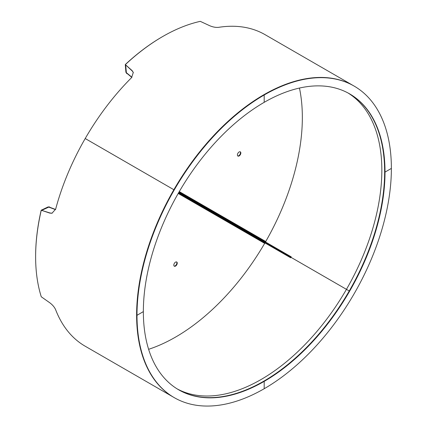 <?xml version="1.0" encoding="UTF-8"?>
<svg xmlns="http://www.w3.org/2000/svg" width="427" height="427" viewBox="0 0 427 427"><rect width="100%" height="100%" fill="white"/><g stroke="black" fill="none" stroke-linecap="round" stroke-linejoin="round"><path stroke-width="0.64" d="M133.352 72.585L132.221 70.957L125.341 64.621A179.874 103.852 -60 0 1 200.284 21.35L209.785 25.753C213.025 27.109 216.009 27.632 218.731 27.317A179.874 103.852 -60 0 1 265.082 34.672L353.732 85.859A179.874 103.852 120 0 0 263.806 94.773A179.874 103.852 120 0 0 136.613 315.073A179.874 103.852 120 0 0 173.869 397.414A179.874 103.852 -60 0 1 173.864 189.721L85.213 138.529A179.874 103.852 -60 0 1 131.569 77.645L133.304 72.425M348.021 92.979A170.88 98.658 -60 0 1 346.452 289.346L290.883 257.267L346.457 289.341A170.88 98.658 -60 0 1 177.173 388.906M282.567 253.099L276.424 249.549L282.567 253.099M176.746 262.007L176.746 262.007A2.429 1.404 120 0 0 174.317 263.411A2.429 1.404 120 0 0 174.317 266.213L174.317 266.213A2.429 1.404 120 0 0 176.746 264.809A2.429 1.404 120 0 0 176.746 262.007M174.141 266.08A2.429 1.404 120 0 0 176.367 264.591A2.429 1.404 120 0 0 176.543 261.922M148.617 349.307A179.335 103.542 120 0 0 264.66 243.379L265.311 243.134L178.475 192.999L254.951 237.15L255.223 236.686L178.742 192.529L290.878 257.273L291.235 256.857L285.572 253.585L285.3 254.054L290.963 257.321L291.235 256.857M179.014 192.065L263.091 240.604L262.824 241.074L285.3 254.054L285.033 254.519L290.611 257.737L290.878 257.273L349.249 290.963A170.88 98.658 -60 0 0 349.435 93.764A170.88 98.658 120 0 1 384.636 171.878A170.88 98.658 120 0 1 263.806 381.167L264.185 381.386A170.88 98.658 120 0 0 385.015 172.097L391.378 168.425A179.874 103.852 120 0 0 354.122 86.083A179.874 103.852 120 0 0 264.185 94.991A179.874 103.852 120 0 0 136.992 315.291A179.874 103.852 120 0 0 174.248 397.638A179.874 103.852 120 0 0 264.185 388.73A179.874 103.852 120 0 0 391.378 168.425L385.015 172.097L384.636 171.878L385.015 172.097A170.88 98.658 120 0 0 349.628 93.871A170.88 98.658 120 0 0 264.185 102.336A170.88 98.658 120 0 0 143.355 311.619A170.88 98.658 120 0 0 178.748 389.846A170.88 98.658 120 0 0 264.185 381.386L264.185 388.73L264.185 381.386L263.806 381.167A170.88 98.658 120 0 1 178.555 389.739A170.88 98.658 -60 0 0 349.243 290.968L346.446 289.357L349.243 290.968M255.49 236.216L255.223 236.686L262.824 241.074L262.552 241.543L277.433 250.131L277.972 249.197L285.572 253.585M285.033 254.519L277.433 250.131M262.552 241.543L254.951 237.15M136.992 315.291L136.613 315.073L136.992 315.291L143.355 311.619L136.992 315.291M49.708 207.266L49.644 206.962L48.118 206.924L41.184 210.223A179.335 103.542 120 0 0 35.622 256.328A179.335 103.542 120 0 0 35.622 256.547M49.26 207.202L49.671 206.978M48.118 206.924L49.644 206.962M48.497 207.223L42.807 209.854M41.926 210.26L48.758 207.106L49.132 207.244A1.078 0.721 -69.5 0 1 49.575 207.212L55.563 209.454M162.623 36.578A179.335 103.542 120 0 0 162.431 36.685A179.335 103.542 120 0 0 125.287 64.552L125.896 72.206L126.691 73.508L126.99 73.417M125.778 66.137L126.275 72.425L126.691 73.508M126.718 73.524L126.718 73.092M126.349 72.387L125.896 72.206M131.81 77.394L126.878 73.327A1.078 0.721 -50.5 0 1 126.68 72.926L131.932 77.255M126.68 72.926L126.371 72.67L125.693 65.187M173.874 397.42L85.213 346.233A179.874 103.852 -60 0 1 55.659 309.772C54.571 307.253 52.628 304.931 49.831 302.807L41.27 296.776A179.874 103.852 -60 0 1 41.264 210.244L50.194 213.03L52.174 213.196M41.264 210.244L49.831 213.11L51.993 213.244L55.659 209.123A179.874 103.852 -60 0 1 85.208 138.535L173.858 189.727A179.874 103.852 -60 0 1 353.737 85.859L354.122 86.083M125.341 64.621L132.108 70.599L133.299 72.409M173.858 189.727L85.213 138.529M264.185 94.991L263.806 94.773L264.185 94.991L264.185 102.336L264.185 94.991M240.342 154.659A2.429 1.404 120 0 0 240.342 151.857A2.429 1.404 120 0 0 237.914 153.261A2.429 1.404 120 0 0 237.914 156.063A2.429 1.404 120 0 0 240.342 154.659M237.738 155.924A2.429 1.404 120 0 0 239.963 154.441A2.429 1.404 120 0 0 240.139 151.772M265.85 242.2L265.738 241.511A179.335 103.542 120 0 0 299.455 88.047M263.091 240.604L277.972 249.197M178.208 193.468L264.66 243.379M49.132 207.244L55.505 209.63M49.831 213.11L50.194 213.03M132.221 70.957L132.108 70.599M265.738 241.511L179.287 191.595M290.696 257.791L290.963 257.321M173.869 397.414L174.248 397.638"/></g></svg>
